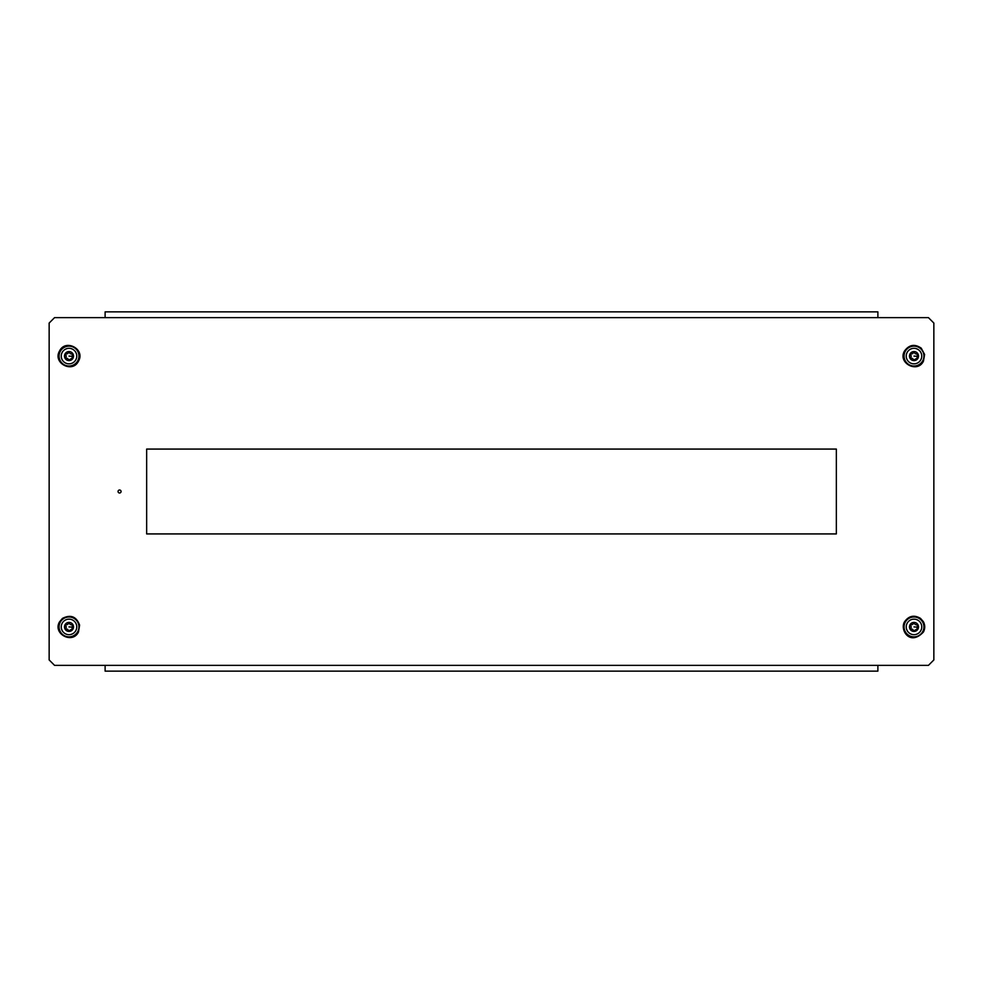 <?xml version="1.0" encoding="UTF-8"?>
<svg xmlns="http://www.w3.org/2000/svg" width="983" height="983" viewBox="0 0 983 983"><rect width="100%" height="100%" fill="white"/><g stroke="black" fill="none" stroke-linecap="round" stroke-linejoin="round"><path stroke-width="1.47" d="M65.456 354.544L66.242 355.907L65.836 358.377L67.471 358.39L68.871 359.987L72.054 358.242L72.459 354.322M68.564 352.233L67.778 353.597L65.542 354.15M72.459 354.187L70.285 353.72L68.957 352.123M72.988 358.217A4.51 4.51 0 0 1 66.881 360.061A4.51 4.51 0 0 1 65.025 353.954A4.51 4.51 0 0 1 71.145 352.111A4.51 4.51 0 0 1 72.988 358.217M75.851 359.753A7.766 7.766 0 0 1 65.345 362.936A7.766 7.766 0 0 1 62.162 352.418A7.766 7.766 0 0 1 72.668 349.248A7.766 7.766 0 0 1 75.851 359.753M65.972 353.929L65.529 354.752M69.363 352.369L68.417 352.406M72.398 354.531L71.906 353.733M71.784 356.264L69.007 356.092M119.57 492.999A1.499 1.499 0 0 1 118.058 491.5A1.499 1.499 0 0 1 119.57 490.001A1.499 1.499 0 0 1 121.069 491.5A1.499 1.499 0 0 1 119.57 492.999M146.651 533.929L836.349 533.929L836.349 449.071L146.651 449.071L146.651 533.929M933.85 659.949L933.85 323.051L928.431 317.632L54.569 317.632L49.15 323.051L49.15 659.949L54.569 665.368L928.431 665.368L933.85 659.949M105.12 317.632L105.12 311.857L877.88 311.857L877.88 317.632M877.88 665.368L877.88 671.143L105.12 671.143L105.12 665.368M65.456 625.372L66.242 626.736L65.836 629.206L67.471 629.218L68.871 630.816L72.054 629.071L72.459 625.151M68.564 623.062L67.778 624.426L65.542 624.979M72.459 625.016L70.285 624.537L68.957 622.939M72.988 629.046A4.51 4.51 0 0 1 66.881 630.889A4.51 4.51 0 0 1 65.025 624.783A4.51 4.51 0 0 1 71.145 622.939A4.51 4.51 0 0 1 72.988 629.046M75.851 630.582A7.766 7.766 0 0 1 65.345 633.752A7.766 7.766 0 0 1 62.162 623.247A7.766 7.766 0 0 1 72.668 620.064A7.766 7.766 0 0 1 75.851 630.582M65.972 624.758L65.529 625.581M69.363 623.197L68.417 623.234M72.398 625.36L71.906 624.561M71.784 627.093L69.007 626.908M910.43 354.544L911.216 355.907L910.823 358.377L912.445 358.39L913.846 359.987L917.028 358.242L917.446 354.322M913.539 352.233L912.765 353.597L910.528 354.15M917.434 354.187L915.259 353.72L913.932 352.123M917.975 358.217A4.51 4.51 0 0 1 911.855 360.061A4.51 4.51 0 0 1 910.012 353.954A4.51 4.51 0 0 1 916.119 352.111A4.51 4.51 0 0 1 917.975 358.217M920.838 359.753A7.766 7.766 0 0 1 910.332 362.936A7.766 7.766 0 0 1 907.149 352.418A7.766 7.766 0 0 1 917.655 349.248A7.766 7.766 0 0 1 920.838 359.753M910.946 353.929L910.504 354.752M914.337 352.369L913.404 352.406M917.385 354.531L916.881 353.733M916.758 356.264L913.993 356.092M910.43 625.372L911.216 626.736L910.823 629.206L912.445 629.218L913.846 630.816L917.028 629.071L917.446 625.151M913.539 623.062L912.765 624.426L910.528 624.979M917.434 625.016L915.259 624.537L913.932 622.939M917.975 629.046A4.51 4.51 0 0 1 911.855 630.889A4.51 4.51 0 0 1 910.012 624.783A4.51 4.51 0 0 1 916.119 622.939A4.51 4.51 0 0 1 917.975 629.046M920.838 630.582A7.766 7.766 0 0 1 910.332 633.752A7.766 7.766 0 0 1 907.149 623.247A7.766 7.766 0 0 1 917.655 620.064A7.766 7.766 0 0 1 920.838 630.582M910.946 624.758L910.504 625.581M914.337 623.197L913.404 623.234M917.385 625.36L916.881 624.561M916.758 627.093L913.993 626.908M77.768 360.773A9.928 9.928 0 0 1 64.325 364.84A9.928 9.928 0 0 1 60.258 351.398A9.928 9.928 0 0 1 73.7 347.331A9.928 9.928 0 0 1 77.768 360.773M77.768 631.602A9.928 9.928 0 0 1 64.325 635.669A9.928 9.928 0 0 1 60.258 622.227A9.928 9.928 0 0 1 73.7 618.16A9.928 9.928 0 0 1 77.768 631.602M922.742 360.773A9.928 9.928 0 0 1 909.3 364.84A9.928 9.928 0 0 1 905.232 351.398A9.928 9.928 0 0 1 918.675 347.331A9.928 9.928 0 0 1 922.742 360.773M922.742 631.602A9.928 9.928 0 0 1 909.3 635.669A9.928 9.928 0 0 1 905.232 622.227A9.928 9.928 0 0 1 918.675 618.16A9.928 9.928 0 0 1 922.742 631.602M59.545 351.017C52.418 362.924 72.533 373.687 78.48 361.154C85.607 349.248 65.492 338.484 59.545 351.017M59.545 621.846C52.418 633.752 72.533 644.516 78.48 631.983L79.598 625.114C76.391 616.501 70.678 614.264 62.47 618.393L59.545 621.846M904.52 351.017C897.393 362.924 917.508 373.687 923.455 361.154L924.61 354.458L921.255 348.179C914.755 343.706 909.177 344.664 904.52 351.017M904.52 621.846C899.642 629.833 909.914 646.581 923.455 631.983C925.187 628.518 925.15 625.065 923.344 621.637L920.481 618.356C914.092 614.658 908.771 615.825 904.52 621.846"/></g></svg>
